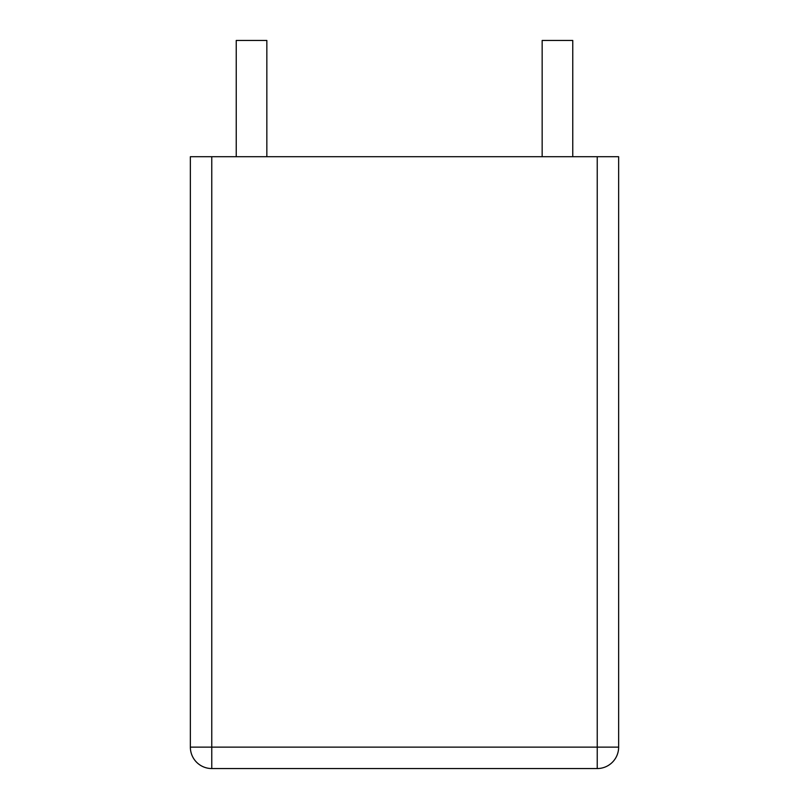 <?xml version="1.0" encoding="UTF-8"?>
<svg xmlns="http://www.w3.org/2000/svg" width="809" height="809" viewBox="0 0 809 809"><rect width="100%" height="100%" fill="white"/><g stroke="black" fill="none" stroke-linecap="round" stroke-linejoin="round"><path stroke-width="0.61" stroke-dasharray="4.04 3.03" d="M211.766 156.703L190.358 156.703L190.358 747.132L618.642 747.132L618.642 156.703L597.234 156.703L597.234 768.55A21.418 21.418 0 0 0 618.642 747.132A21.418 21.418 0 0 1 597.234 768.55L211.766 768.55A21.418 21.418 0 0 1 190.358 747.132A21.418 21.418 0 0 0 211.766 768.55L211.766 156.703L597.234 156.703M266.839 156.703L236.238 156.703L266.839 156.703M572.762 156.703L542.161 156.703L572.762 156.703M236.238 40.45L266.839 40.45M542.161 40.45L572.762 40.45"/><path stroke-width="1.21" d="M211.766 156.703L190.358 156.703L190.358 747.132A21.418 21.418 0 0 0 211.766 768.55A21.418 21.418 0 0 1 190.358 747.132L211.766 747.132L211.766 156.703L597.234 156.703L597.234 747.132L211.766 747.132L211.766 768.55L597.234 768.55A21.418 21.418 0 0 0 618.642 747.132L597.234 747.132L597.234 768.55A21.418 21.418 0 0 0 618.642 747.132L618.642 156.703L597.234 156.703M266.839 156.703L266.839 40.45L236.238 40.45L236.238 156.703M572.762 156.703L572.762 40.45L542.161 40.45L542.161 156.703"/></g></svg>
